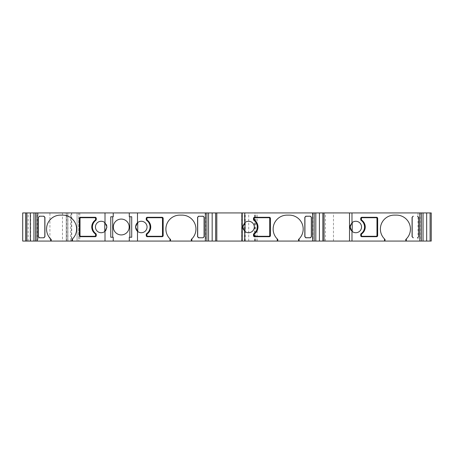 <?xml version="1.0" encoding="UTF-8"?>
<svg xmlns="http://www.w3.org/2000/svg" width="454" height="454" viewBox="0 0 454 454"><rect width="100%" height="100%" fill="white"/><g stroke="black" fill="none" stroke-linecap="round" stroke-linejoin="round"><path stroke-width="0.34" stroke-dasharray="2.27 1.7" d="M71.488 212.932L71.721 241.068L49.912 241.068L49.912 212.932L71.488 212.932L71.488 241.068M66.227 212.932L78.707 212.932L78.707 241.068L66.227 241.068L66.227 212.932L70.625 212.932L70.625 241.068L66.25 241.068L66.25 212.932L66.227 241.068M162.072 236.699L147.323 236.699A1.095 1.095 0 0 1 146.233 235.603L146.233 234.508A1.095 1.095 0 0 1 146.682 233.628A8.195 8.195 0 0 0 146.682 220.372A1.095 1.095 0 0 1 146.233 219.492L146.233 218.397A1.095 1.095 0 0 1 147.323 217.301L162.072 217.301M80.426 217.301L95.175 217.301A1.095 1.095 90 0 1 96.265 218.397L96.265 219.492A1.095 1.095 90 0 1 95.817 220.372A8.195 8.195 -90 0 0 95.817 233.628A1.095 1.095 90 0 1 96.265 234.508L96.265 235.603A1.095 1.095 90 0 1 95.175 236.699L80.426 236.699M269.318 236.699L254.569 236.699A1.095 1.095 -90 0 1 253.48 235.603L253.48 234.508A1.095 1.095 -90 0 1 253.928 233.628A8.195 8.195 90 0 0 253.928 220.372A1.095 1.095 -90 0 1 253.48 219.492L253.48 218.397A1.095 1.095 -90 0 1 254.569 217.301L269.318 217.301M376.565 236.699L361.815 236.699A1.095 1.095 -90 0 1 360.726 235.603L360.726 234.508A1.095 1.095 -90 0 1 361.174 233.628A8.195 8.195 90 0 0 361.174 220.372A1.095 1.095 -90 0 1 360.726 219.492L360.726 218.397A1.095 1.095 -90 0 1 361.815 217.301L376.565 217.301M106.917 227L106.747 225.598M106.389 224.588L104.766 222.522M137.732 231.478A5.737 5.737 0 0 0 147.051 227A5.737 5.737 0 0 0 137.732 222.522M242.947 225.842A5.737 5.737 0 0 1 243.004 225.576L243.957 223.584L244.984 222.522M129.169 227A7.922 7.922 90 0 0 121.246 219.078A7.922 7.922 90 0 0 113.33 227A7.922 7.922 90 0 0 121.246 234.922A7.922 7.922 90 0 0 129.169 227A7.922 7.922 0 0 1 121.246 234.922A7.922 7.922 0 0 1 113.33 227L113.33 227A7.922 7.922 0 0 1 121.246 219.078A7.922 7.922 0 0 1 129.169 227L129.169 227M431.3 241.068L431.3 212.932L431.3 241.068L418.015 241.068L418.015 212.932L431.3 212.932M30.628 241.068L30.628 212.932L25.691 212.932L25.691 241.068L38.21 241.068L38.21 212.932L25.691 212.932L25.691 241.068L30.452 241.068L30.452 212.932M311.427 236.693L310.337 237.834L305.684 237.731L310.57 237.731M310.23 216.212L305.684 216.269L310.337 216.166L311.427 217.262M203.324 237.731L198.438 237.731L202.966 237.788M198.438 216.269L203.324 216.269L198.438 216.269M198.273 237.714L198.778 237.834L197.581 236.738L197.581 217.262L198.778 216.212M198.778 216.166L198.273 216.286M203.483 216.286L202.983 216.166L204.181 217.262M204.181 236.693L202.983 237.788M202.983 237.834L203.483 237.714M412.765 237.714L413.271 237.834L412.073 236.738L412.073 217.262L413.271 216.212M413.271 216.166L412.765 216.286M417.981 216.286L417.476 216.166L418.673 217.262M418.673 236.693L417.476 237.788M417.476 237.834L417.981 237.714M305.519 237.714L306.024 237.834L304.827 236.738L304.827 217.262L306.024 216.212M306.024 216.166L305.519 216.286M310.735 216.286L310.23 216.166M310.23 237.834L310.735 237.714M38.318 217.307L39.515 216.212M39.515 216.166L39.016 216.286M44.225 216.286L43.72 216.166L44.918 217.262L44.918 236.738L43.72 237.788M39.016 237.714L39.515 237.834L38.318 236.738M43.72 237.834L44.225 237.714M38.425 236.738L38.425 217.262M362.23 217.716L376.156 217.716A0.817 0.817 90 0 1 376.979 218.533L376.979 235.467A0.817 0.817 90 0 1 376.156 236.284L362.23 236.284M254.983 217.716L268.91 217.716A0.817 0.817 90 0 1 269.727 218.533L269.727 235.467A0.817 0.817 90 0 1 268.91 236.284L254.983 236.284M147.732 217.716L161.664 217.716A0.817 0.817 0 0 1 162.481 218.533L162.481 235.467A0.817 0.817 0 0 1 161.664 236.284L147.732 236.284M94.767 236.284L80.835 236.284A0.817 0.817 -90 0 1 80.017 235.467L80.017 218.533A0.817 0.817 -90 0 1 80.835 217.716L94.767 217.716M60.49 215.117L62.675 215.117A13.932 13.932 90 0 1 71.953 239.434M384.595 239.02A13.932 13.932 -90 0 1 394.322 215.117L396.507 215.117M277.349 239.02A13.932 13.932 -90 0 1 287.076 215.117L289.26 215.117M170.102 239.02A13.932 13.932 0 0 1 179.824 215.117L182.009 215.117M243.265 229.196L243.004 228.424A5.737 5.737 0 0 1 242.947 228.158M244.984 231.478L243.957 230.416M243.821 230.229L243.412 229.52M351.441 230.723L351.203 230.416M350.874 229.928L350.658 229.52M110.782 216.757L110.782 237.243L112.694 237.243L112.694 216.757L110.782 216.757M129.288 237.243L131.717 237.243M131.717 216.757L129.288 216.757M112.694 216.757L113.239 216.757L113.239 212.932M113.239 241.068L113.239 237.243L112.694 237.243M420.177 241.068L423.054 241.068L420.177 241.068L420.177 212.932L423.054 212.932L420.177 212.932M312.931 241.068L315.808 241.068L312.931 241.068L312.931 212.932L315.808 212.932L312.931 212.932M216.808 241.068L216.808 212.932M205.685 241.068L208.562 241.068L205.685 241.068L205.685 212.932L208.562 212.932L205.685 212.932M36.814 212.932L33.936 212.932L36.814 212.932L36.814 241.068L33.936 241.068L36.814 241.068M78.707 212.932L418.015 212.932M79.796 212.932L79.796 241.068L255.806 241.068L241.607 241.068L241.607 212.932L241.607 241.068L418.015 241.068M241.607 241.068L241.607 212.932M255.806 241.068L255.806 212.932M79.796 241.068L78.707 241.068M71.721 212.932L70.625 212.932M70.625 241.068L71.721 241.068M49.912 241.068L22.7 241.068L22.7 212.932L49.912 212.932M30.628 212.932L38.21 212.932L38.21 241.068L30.452 241.068M71.715 212.932L71.715 241.068M67.788 212.932L67.788 241.068M244.468 241.068L244.468 212.932M333.48 241.068L333.48 212.932M325.456 241.068L325.456 212.932M257.174 241.068L257.174 212.932M241.698 241.068L241.698 212.932M248.707 241.068L248.707 212.932M255 241.068L255 212.932M254.552 241.068L254.552 212.932M245.279 241.068L245.279 212.932M77.072 212.932L77.072 241.068L77.067 212.932M78.695 212.932L78.695 241.068M66.869 241.068L66.869 212.932M67.958 241.068L67.958 212.932M62.465 212.932L62.465 241.068M28.165 241.068L28.165 212.932M35.474 241.068L35.474 212.932M37.444 241.068L37.444 212.932M35.412 241.068L35.412 212.932"/><path stroke-width="0.68" d="M146.682 233.628A8.195 8.195 90 0 0 146.682 220.372A1.095 1.095 90 0 1 146.233 219.492L146.233 218.397A1.095 1.095 90 0 1 147.323 217.301L162.072 217.301A1.095 1.095 0 0 1 163.168 218.397L163.168 235.603A1.095 1.095 0 0 1 162.072 236.699L147.323 236.699A1.095 1.095 90 0 1 146.233 235.603L146.233 234.508A1.095 1.095 90 0 1 146.682 233.628M95.817 220.372A8.195 8.195 -90 0 0 95.817 233.628A1.095 1.095 90 0 1 96.265 234.508L96.265 235.603A1.095 1.095 90 0 1 95.175 236.699L80.426 236.699A1.095 1.095 90 0 1 79.331 235.603L79.331 218.397A1.095 1.095 90 0 1 80.426 217.301L95.175 217.301A1.095 1.095 90 0 1 96.265 218.397L96.265 219.492A1.095 1.095 90 0 1 95.817 220.372M253.928 233.628A8.195 8.195 90 0 0 253.928 220.372A1.095 1.095 90 0 1 253.48 219.492L253.48 218.397A1.095 1.095 90 0 1 254.569 217.301L269.318 217.301A1.095 1.095 -90 0 1 270.414 218.397L270.414 235.603A1.095 1.095 -90 0 1 269.318 236.699L254.569 236.699A1.095 1.095 90 0 1 253.48 235.603L253.48 234.508A1.095 1.095 90 0 1 253.928 233.628M361.174 233.628A8.195 8.195 90 0 0 361.174 220.372A1.095 1.095 90 0 1 360.726 219.492L360.726 218.397A1.095 1.095 90 0 1 361.815 217.301L376.565 217.301A1.095 1.095 -90 0 1 377.66 218.397L377.66 235.603A1.095 1.095 -90 0 1 376.565 236.699L361.815 236.699A1.095 1.095 90 0 1 360.726 235.603L360.726 234.508A1.095 1.095 90 0 1 361.174 233.628M106.917 227L105.01 222.727A5.737 5.737 -90 0 0 95.448 227A5.737 5.737 -90 0 0 104.766 231.478L104.766 222.522A5.737 5.737 -90 0 0 95.448 227A5.737 5.737 -90 0 0 105.01 231.273L106.917 227L105.782 230.428M106.747 225.598L106.389 224.588M147.051 227A5.737 5.737 0 0 0 137.494 222.727L135.581 227C135.701 228.975 136.421 230.473 137.732 231.478L137.732 222.522C136.421 223.527 135.701 225.025 135.581 227L137.494 231.273A5.737 5.737 0 0 0 147.051 227M60.49 215.117A13.932 13.932 90 0 0 50.655 238.917L51.206 239.434A13.932 13.932 90 0 1 60.49 215.117L62.675 215.117A13.932 13.932 90 0 1 72.504 238.917L71.953 239.434L71.953 241.068L72.504 241.068L72.504 238.917M170.102 239.02A13.932 13.932 0 0 0 170.539 239.428L169.995 238.917A13.932 13.932 90 0 1 179.824 215.117L182.009 215.117A13.932 13.932 -90 0 1 195.941 229.049A13.932 13.932 0 0 1 191.299 239.428L191.299 241.068L129.288 241.068L129.288 237.243L129.288 241.068L113.239 241.068L113.239 237.243L110.782 237.243L110.782 216.757L113.239 216.757L113.239 212.932L33.936 212.932L33.936 241.068L35.588 241.068L35.588 212.932M182.009 215.117A13.932 13.932 0 0 1 195.941 229.049A13.932 13.932 -90 0 1 191.843 238.917L191.299 239.428M277.349 239.02A13.932 13.932 -90 0 0 277.786 239.428L277.241 238.917A13.932 13.932 90 0 1 287.076 215.117L289.26 215.117A13.932 13.932 -90 0 1 298.545 239.428L298.545 241.068L242.271 241.068L242.271 212.932L244.74 212.932L244.74 222.727L242.828 227A5.737 5.737 0 0 1 242.947 225.842M289.26 215.117A13.932 13.932 -90 0 1 299.09 238.917L298.545 239.428M384.595 239.02A13.932 13.932 -90 0 0 385.032 239.428L384.487 238.917A13.932 13.932 90 0 1 394.322 215.117L396.507 215.117A13.932 13.932 -90 0 1 405.791 239.428L405.791 241.068L349.518 241.068L349.518 212.932L351.986 212.932L351.986 222.727L350.074 227A5.737 5.737 0 0 1 350.193 225.842M396.507 215.117A13.932 13.932 -90 0 1 406.336 238.917L405.791 239.428M350.38 228.856L350.255 225.576L352.23 222.522A5.737 5.737 -90 0 1 361.543 227A5.737 5.737 90 0 0 351.986 222.727M244.74 241.068L244.74 231.273A5.737 5.737 90 0 0 254.297 227A5.737 5.737 -90 0 1 244.984 231.478L244.984 222.522A5.737 5.737 -90 0 1 254.297 227A5.737 5.737 90 0 0 244.74 222.727M121.246 219.078A7.922 7.922 90 0 0 113.324 227A7.922 7.922 90 0 0 121.246 234.922A7.922 7.922 -90 0 0 129.174 227A7.922 7.922 -90 0 0 121.246 219.078M304.827 236.738L305.917 237.788L310.337 237.788L311.427 236.693L311.427 217.307L310.337 216.212L305.684 216.269L304.929 217.307L306.024 216.166M310.23 237.834L311.325 236.738L311.325 217.262L311.325 236.693L310.57 237.731L305.684 237.731L304.929 236.693L306.024 237.834M310.23 216.212L305.917 216.212L304.827 217.262M202.983 237.834L204.073 236.738L204.073 217.262L204.073 236.693L202.966 237.788L198.438 237.731L197.683 236.693L198.778 237.834M197.581 236.738L198.67 237.788L202.966 237.788M204.181 217.307L204.181 236.693L204.181 217.307L203.086 216.212L198.438 216.269L203.324 216.269L204.073 217.307M198.778 216.166L197.683 217.262L197.683 236.693M198.438 216.269L197.683 217.307M204.073 217.262L202.983 216.166M197.683 236.738L197.683 217.262M413.271 216.166L412.175 217.262L412.175 236.693L413.271 237.788L412.073 236.693L412.073 217.262M412.073 217.307L413.163 216.212L412.175 217.307M417.476 216.166L418.673 217.307L418.673 236.693L417.476 237.834M413.271 237.834L412.175 236.693M412.175 236.738L412.175 217.262M311.325 217.262L310.23 216.166M311.325 217.307L310.57 216.269M304.929 236.738L304.929 217.262M304.929 217.307L304.929 236.693M39.515 216.166L38.425 217.262M43.72 216.166L44.815 217.307L43.72 216.212L39.515 216.212L38.425 217.307L38.425 236.693L39.515 237.788L43.72 237.788L44.815 236.693L43.72 237.834M38.425 236.738L39.515 237.834M44.815 236.693L44.815 217.307M44.815 217.262L44.815 236.738M44.918 217.262L43.828 216.212L39.413 216.212L38.318 217.307L38.318 236.693L38.318 217.307M38.318 236.693L39.413 237.788L43.828 237.788L44.918 236.738M361.407 235.467A0.817 0.817 90 0 0 362.23 236.284A0.817 0.817 90 0 1 361.407 235.467L361.407 234.65L361.407 235.467M362.23 217.716A0.817 0.817 90 0 0 361.407 218.533L361.407 219.35A1.095 1.095 90 0 0 361.844 220.224A8.467 8.467 -90 0 1 361.844 233.776A1.095 1.095 90 0 0 361.407 234.65A1.095 1.095 90 0 1 361.844 233.776A8.467 8.467 90 0 0 361.844 220.224A1.095 1.095 90 0 1 361.407 219.35L361.407 218.533A0.817 0.817 90 0 1 362.23 217.716L376.156 217.716A0.817 0.817 90 0 1 376.979 218.533L376.979 235.467A0.817 0.817 90 0 1 376.156 236.284L362.23 236.284M254.161 235.467A0.817 0.817 90 0 0 254.983 236.284A0.817 0.817 90 0 1 254.161 235.467L254.161 234.65L254.161 235.467M254.983 217.716A0.817 0.817 90 0 0 254.161 218.533L254.161 219.35A1.095 1.095 90 0 0 254.598 220.224A8.467 8.467 -90 0 1 254.598 233.776A1.095 1.095 90 0 0 254.161 234.65A1.095 1.095 90 0 1 254.598 233.776A8.467 8.467 90 0 0 254.598 220.224A1.095 1.095 90 0 1 254.161 219.35L254.161 218.533A0.817 0.817 90 0 1 254.983 217.716L268.91 217.716A0.817 0.817 90 0 1 269.727 218.533L269.727 235.467A0.817 0.817 90 0 1 268.91 236.284L254.983 236.284M146.914 235.467A0.817 0.817 0 0 0 147.732 236.284A0.817 0.817 90 0 1 146.914 235.467L146.914 234.65L146.914 235.467M147.732 217.716A0.817 0.817 0 0 0 146.914 218.533L146.914 219.35A1.095 1.095 0 0 0 147.351 220.224A8.467 8.467 -90 0 1 147.351 233.776A1.095 1.095 0 0 0 146.914 234.65A1.095 1.095 90 0 1 147.351 233.776A8.467 8.467 0 0 0 147.351 220.224A1.095 1.095 90 0 1 146.914 219.35L146.914 218.533A0.817 0.817 90 0 1 147.732 217.716L161.664 217.716A0.817 0.817 90 0 1 162.481 218.533L162.481 235.467A0.817 0.817 90 0 1 161.664 236.284L147.732 236.284M95.584 218.533A0.817 0.817 -90 0 0 94.767 217.716A0.817 0.817 -90 0 1 95.584 218.533L95.584 219.35L95.584 218.533M94.767 236.284A0.817 0.817 -90 0 0 95.584 235.467L95.584 234.65A1.095 1.095 -90 0 0 95.147 233.776A8.467 8.467 90 0 1 95.147 220.224A1.095 1.095 -90 0 0 95.584 219.35A1.095 1.095 -90 0 1 95.147 220.224A8.467 8.467 -90 0 0 95.147 233.776A1.095 1.095 -90 0 1 95.584 234.65L95.584 235.467A0.817 0.817 -90 0 1 94.767 236.284L80.835 236.284A0.817 0.817 -90 0 1 80.017 235.467L80.017 218.533A0.817 0.817 -90 0 1 80.835 217.716L94.767 217.716M51.206 239.434L51.206 241.068L71.953 241.068M385.032 239.428L385.032 241.068M277.786 239.428L277.786 241.068M170.539 239.428L170.539 241.068M198.778 216.212L197.581 217.262M105.044 231.245L105.68 230.558M242.947 228.158A5.737 5.737 0 0 1 242.828 227L244.74 231.273M243.004 228.424L243.004 225.576M243.412 229.52L243.265 229.196M350.193 228.158A5.737 5.737 0 0 1 350.074 227L351.952 231.245M351.203 230.416L350.874 229.928M350.658 229.52L350.386 228.873M351.986 241.068L351.986 231.273A5.737 5.737 90 0 0 361.543 227A5.737 5.737 -90 0 1 352.23 231.478L352.23 222.522M112.694 237.243L112.694 216.757M129.838 237.243L129.838 216.757L129.838 237.243M129.288 237.243L131.717 237.243L131.717 216.757L129.288 216.757L129.288 212.932L129.288 216.757M430.114 241.068L430.114 212.932L426.664 212.932L426.664 241.068L431.243 241.068L431.243 212.932L430.114 212.932M406.336 238.917L406.336 241.068L423.054 241.068L423.054 212.932L351.986 212.932M322.862 241.068L324.054 241.068L324.054 212.932L324.054 241.068L324.054 212.932L319.417 212.932L319.417 241.068L322.862 241.068L322.862 212.932M299.09 238.917L299.09 241.068L315.808 241.068L315.808 212.932L244.74 212.932M215.616 241.068L215.616 212.932L212.171 212.932L212.171 241.068L216.751 241.068L216.751 212.932L215.616 212.932M191.843 238.917L191.843 241.068L208.562 241.068L208.562 212.932L113.239 212.932M26.882 212.932L30.327 212.932L30.327 241.068L26.882 241.068L26.882 212.932L22.7 212.932L22.7 241.068L25.691 241.068L25.691 212.932L25.747 241.068L25.747 212.932M131.717 237.243L131.717 216.757M384.487 238.917L384.487 241.068M406.336 241.068L405.791 241.068M277.241 238.917L277.241 241.068M299.09 241.068L298.545 241.068M169.995 238.917L169.995 241.068M191.843 241.068L191.299 241.068M50.655 238.917L50.655 241.068L37.075 241.068L37.075 212.932M51.206 241.068L50.655 241.068M137.494 241.068L137.494 231.273M137.494 222.727L137.494 212.932M105.01 222.727L105.01 212.932M113.239 241.068L105.01 241.068L105.01 231.273M418.673 217.307L418.673 236.693M376.565 217.301A1.095 1.095 -90 0 1 377.66 218.397L377.66 235.603A1.095 1.095 -90 0 1 376.565 236.699M304.827 236.693L304.827 217.307M311.427 217.307L311.427 236.693M269.318 217.301A1.095 1.095 -90 0 1 270.414 218.397L270.414 235.603A1.095 1.095 -90 0 1 269.318 236.699M44.918 217.307L44.918 236.693M105.01 241.068L72.504 241.068M80.426 236.699A1.095 1.095 90 0 1 79.331 235.603L79.331 218.397A1.095 1.095 90 0 1 80.426 217.301M162.072 217.301A1.095 1.095 90 0 1 163.168 218.397L163.168 235.603A1.095 1.095 90 0 1 162.072 236.699M202.983 237.788L204.181 236.693M197.581 236.693L197.581 217.307M431.243 241.068L431.243 212.932M26.882 241.068L25.747 241.068M216.751 241.068L216.751 212.932M37.075 241.068L35.588 241.068M423.054 212.932L426.664 212.932M423.054 241.068L426.664 241.068M324.054 212.932L349.518 212.932M324.054 241.068L349.518 241.068M315.808 212.932L319.417 212.932M315.808 241.068L319.417 241.068M242.271 241.068L216.808 241.068L216.808 212.932L242.271 212.932M208.562 212.932L212.171 212.932M208.562 241.068L212.171 241.068M30.327 212.932L33.936 212.932M30.327 241.068L33.936 241.068M419.825 241.068L419.825 212.932M312.573 241.068L312.573 212.932M421.403 241.068L421.403 212.932M323.997 241.068L323.997 212.932M314.157 241.068L314.157 212.932M206.911 241.068L206.911 212.932M205.327 241.068L205.327 212.932M216.808 241.068L216.808 212.932"/></g></svg>

